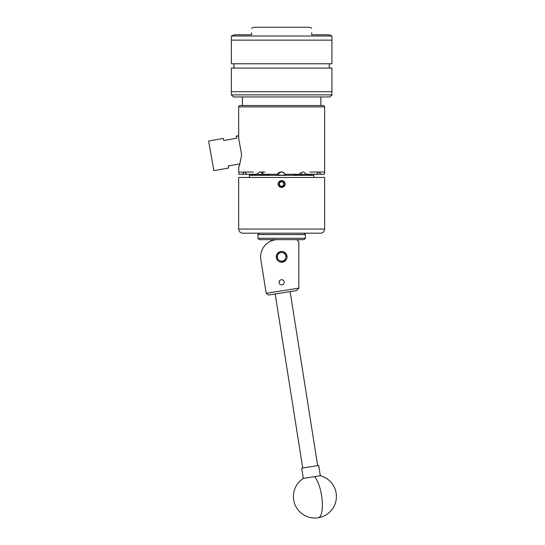 <?xml version="1.0" encoding="UTF-8"?>
<svg xmlns="http://www.w3.org/2000/svg" width="545" height="545" viewBox="0 0 545 545"><rect width="100%" height="100%" fill="white"/><g stroke="black" fill="none" stroke-linecap="round" stroke-linejoin="round"><path stroke-width="0.82" d="M279.074 282.276A2.568 2.568 0 0 0 281.649 284.851A2.568 2.568 0 0 0 284.218 282.276A2.568 2.568 0 0 0 281.649 279.708A2.568 2.568 0 0 0 279.074 282.276M276.254 256.838A5.396 5.396 0 0 0 281.649 262.234A5.396 5.396 0 0 0 287.038 256.838A5.396 5.396 0 0 0 281.649 251.443A5.396 5.396 0 0 0 276.254 256.838L276.676 258.923M266.192 293.305L260.783 259.182A17.188 17.188 0 0 1 277.814 239.65L296.773 239.65L298.837 241.708L298.837 288.162L296.385 290.614L268.549 295.022L266.192 293.305L298.837 288.135M314.492 476.657L303.34 478.421A21.487 21.487 0 0 0 318.273 517.75A21.487 6.744 -99 0 0 322.115 499.833A21.487 6.744 -99 0 0 314.492 476.657L320.317 475.731L318.696 465.471L301.712 468.162L303.34 478.421M293.23 239.65L259.297 239.65L257.921 238.274L305.37 238.274L305.37 234.561L257.921 234.561L257.921 238.274M305.37 238.274L303.994 239.65L296.773 239.65M278.958 253.486A4.299 4.299 0 0 0 278.291 259.522A4.299 4.299 0 0 0 284.333 260.19A4.299 4.299 0 0 0 285.001 254.154A4.299 4.299 0 0 0 278.958 253.486M285.001 261.028A5.375 5.375 0 0 1 277.453 260.197A5.375 5.375 0 0 1 278.291 252.642A5.375 5.375 0 0 1 285.839 253.48A5.375 5.375 0 0 1 285.001 261.028M242.436 96.935L242.436 105.532L323.246 105.532A1.376 1.376 0 0 1 324.622 106.909L238.669 106.909A1.376 1.376 0 0 1 240.045 105.532L323.246 105.532M231.366 40.139L331.925 40.139L331.925 36.018L231.366 36.018L231.366 40.139L331.925 40.139L331.925 63.779L231.366 63.779L231.366 40.139M231.366 36.018L234.534 34.778L251.565 34.778C251.565 26.255 251.565 26.255 251.565 34.778L251.565 32.802M311.726 28.32L309.492 27.25L253.8 27.25L251.565 28.32M331.925 36.018L328.758 34.778L311.726 34.778C311.726 26.255 311.726 26.255 311.726 34.778L311.726 32.802M331.925 94.878L329.861 96.935L233.43 96.935L231.366 94.878L331.925 94.878L331.925 91.71L231.366 91.71L331.925 91.71L331.925 68.077L231.366 68.077L231.366 94.878M284.109 183.713A2.48 2.48 0 0 0 279.36 183.059A2.48 2.48 0 0 0 281.956 186.485A2.48 2.48 0 0 0 284.109 183.713M283.781 183.754L283.625 182.521L281.336 181.56L279.36 183.059L279.667 185.518L281.956 186.485L283.931 184.987L283.781 183.754M284.606 182.003L284.354 181.901A3.44 3.44 0 0 0 281.22 180.613L280.627 180.722C277.201 182.922 277.201 185.123 280.627 187.323C283.223 187.712 284.708 186.608 285.103 184.019L284.606 182.003L282.664 180.722L281.213 180.593A3.44 3.44 0 0 0 278.236 184.448A3.44 3.44 0 0 0 282.889 187.228L282.637 187.33A3.454 3.454 0 0 1 282.228 187.425M277.167 253.834L279.558 251.865L281.649 251.443L283.734 251.865L286.125 253.834L287.038 256.838L286.622 258.923L286.125 259.842L281.649 262.234L282.712 262.125M284.66 261.307L285.464 260.646M286.105 253.806L285.464 253.03M276.676 254.753L276.363 257.914M276.669 258.923L277.834 260.653M279.565 261.811L281.649 262.234M278.631 261.307L277.827 260.646M276.669 254.76L277.827 253.03M238.669 229.057A4.128 4.128 0 0 0 242.797 233.185L320.494 233.185A4.128 4.128 0 0 0 324.622 229.057L324.622 177.486L238.669 177.486L238.669 229.057L324.622 229.057M324.616 172.056L319.172 172.056L320.828 174.291L324.404 174.291L324.616 172.056L324.622 106.909M238.669 138.164L238.669 106.909M241.599 154.773L241.306 153.118L241.599 154.773C240.229 162.492 239.255 166.702 238.669 167.397L238.887 174.291L242.464 174.291L244.119 172.056L238.703 172.206M253.418 172.056L244.119 172.056M244.746 172.056L249.412 172.056L244.746 172.056L246.762 174.291L256.545 174.291L259.618 172.056L260.708 172.056L263.991 174.291L277.351 174.291L281.016 172.056A4.128 4.128 0 0 0 277.207 174.591L281.329 175.265M283.393 172.213A4.128 4.128 0 0 0 282.276 172.056L281.016 172.056M282.276 172.056L285.941 174.291L299.307 174.291L302.584 172.056L303.674 172.056L306.746 174.291L316.529 174.291L318.546 172.056L309.873 172.056M319.172 172.056L318.546 172.056M313.879 177.486L313.879 174.591L313.879 175.327L309.56 175.327L311.781 174.591L309.56 175.327L297.761 175.327L301.603 174.591L297.761 175.327L281.649 175.327L286.084 174.591L281.649 175.327L265.531 175.327L269.373 174.591L265.531 175.327L253.732 175.327L255.952 174.591L255.23 174.291M249.412 177.486L249.412 174.591L248.663 174.291L249.412 174.591M241.306 153.118L238.254 135.794L236.223 136.148L236.598 138.267L223.729 140.535L223.355 138.416L208.626 141.019L213.851 170.639L228.58 168.044L228.205 165.925L239.793 163.888L239.378 165.258M285.103 184.006L285.015 183.256M281.785 180.572L280.661 180.708M285.042 184.666L284.946 185.034M284.735 185.566L284.34 186.186M282.991 187.201L282.637 187.33M238.989 166.457L238.669 167.397M324.527 172.676L324.473 173.317M324.466 173.385L324.404 174.291M320.828 174.291L316.529 174.291M306.746 174.291L301.603 174.591A4.128 3.57 90 0 0 300.418 172.854M262.874 172.854A4.128 3.57 -90 0 0 261.689 174.591L256.545 174.291M246.762 174.291L242.464 174.291M242.436 105.532L240.045 105.532M264.986 172.056L260.708 172.056M253.752 175.32L249.412 175.327M251.586 174.291A4.128 2.064 -90 0 0 251.518 174.591L253.732 175.327M261.689 174.591L265.531 175.327M294.416 174.291L293.918 174.591L297.761 175.327M308.061 174.291L307.339 174.591L309.56 175.327M312.36 174.291L311.781 174.591A4.128 2.064 90 0 0 311.706 174.291M269.373 174.591L268.876 174.291M250.932 174.291L251.518 174.591M314.628 174.291L313.879 174.591M284.783 184.884L284.769 183.106L283.87 186.404L282.889 187.228M284.354 181.901L284.769 183.106M279.367 183.113L281.336 181.56L283.625 182.521L283.931 184.987L281.956 186.485L279.667 185.518M317.674 465.634L290.11 291.602M302.734 467.998L275.171 293.973M318.273 517.75A21.487 21.487 0 0 0 320.317 475.731M259.297 233.185L257.921 234.561M303.994 233.185L305.37 234.561M320.855 96.935L320.855 105.532M233.43 63.779L234.289 65.925L233.43 68.077M329.861 63.779L329.003 65.925L329.861 68.077M270.899 239.65L270.899 241.101"/></g></svg>
